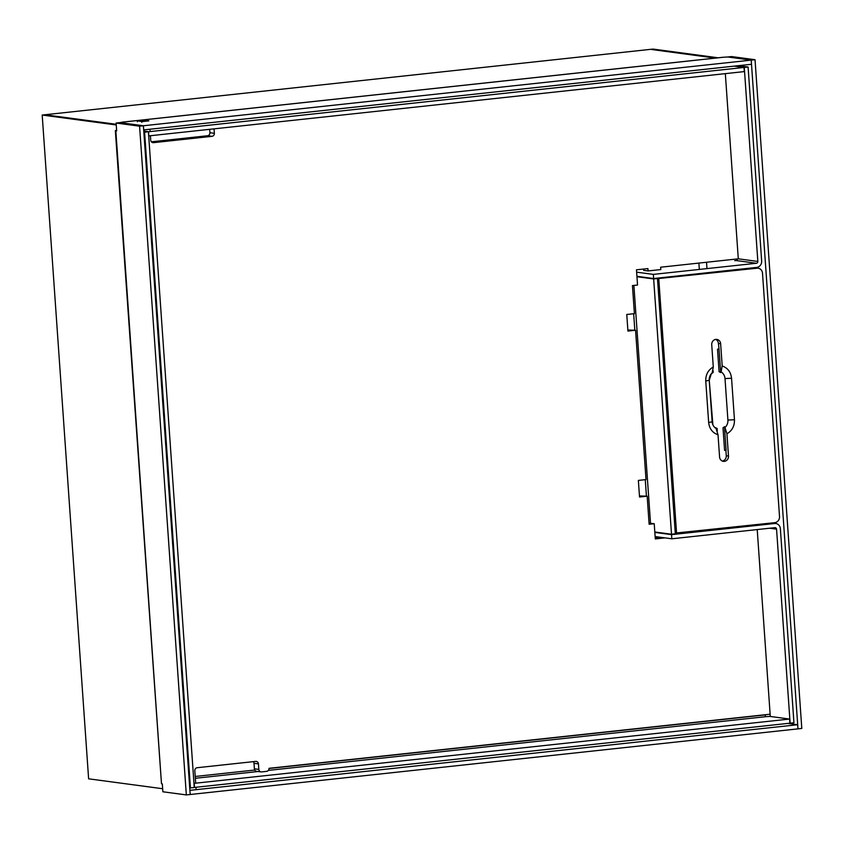 <?xml version="1.0" encoding="UTF-8"?>
<svg xmlns="http://www.w3.org/2000/svg" width="844" height="844" viewBox="0 0 844 844"><rect width="100%" height="100%" fill="white"/><g stroke="black" fill="none" stroke-linecap="round" stroke-linejoin="round"><path stroke-width="1.27" d="M787.874 723.413L797.664 724.722L189.868 790.353M121.705 122.433A5.845 2.289 83.8 0 1 122.317 122.137A5.845 2.289 83.8 0 1 122.538 122.137L723.487 57.244L727.728 56.981L751.192 60.124L143.417 125.756L143.712 129.902L751.487 64.271L751.192 60.124L755.032 59.713L731.579 56.569L727.76 56.981L751.223 60.124L797.981 728.868L190.185 794.51L143.396 125.756L119.932 122.623L116.113 123.034L116.662 130.915L115.343 130.63L116.62 130.219M189.889 790.353L190.185 794.51L186.334 794.921L139.577 126.178L116.113 123.034M797.664 724.722L797.96 728.868M797.981 728.868L801.8 728.456L755.032 59.713M143.417 125.756L119.953 122.623M122.538 122.137L119.953 122.612M143.396 125.756L139.577 126.178M186.334 794.921L162.871 791.777L162.322 783.897L161.489 783.791L115.828 130.799M115.343 130.63L161.489 783.791M655.134 536.763L655.999 536.678M657.666 536.9L655.166 537.164M734.217 66.138L744.018 67.446L148.66 131.738L143.765 131.084M143.839 132.075L144.588 132.181L190.438 787.927L189.689 787.832M765.191 714.731L765.202 714.91A1.667 0.654 -96.2 0 0 765.983 716.661L268.371 770.393M194.257 787.452L789.868 723.192L789.583 719.046L770.002 716.429L765.983 716.661M671.539 534.642L671.824 538.788L774.908 527.658A1.667 1.53 -82.4 0 1 776.554 529.156L790.121 723.171L793.94 722.759L780.373 528.745A5.845 5.349 97.6 0 0 774.623 523.512L671.539 534.642L654.828 532.406M653.657 278.953L657.476 278.541L675.327 533.819L671.507 534.231L653.657 278.953L636.956 276.716M655.746 278.309L657.476 278.541M654.807 531.994L671.507 534.231M734.48 66.106L744.271 67.425L757.838 261.44A1.667 1.53 -82.4 0 1 756.424 263.265L653.34 274.395L653.625 278.541L756.709 267.411A5.845 5.349 97.6 0 0 761.657 261.028L748.09 67.014L738.289 65.695M148.692 135.852L148.66 131.738M148.945 135.884L744.303 71.592L744.018 67.446M143.765 131.147L148.407 131.769L194.257 787.515L190.438 787.927M148.407 131.769L144.588 132.181M789.583 719.046L194.225 783.337L194.51 787.494M770.255 716.461L770.097 714.203M744.271 67.425L748.09 67.014M671.824 538.788L655.123 536.552M636.925 276.304L653.625 278.541M737.424 258.918A1.667 1.53 -82.4 0 1 736.01 260.522L734.744 260.669M636.629 272.158L653.34 274.395M725.334 73.65L738.289 258.823L660.652 267.21L660.82 269.563L648.086 270.935L647.928 268.582L636.471 269.816L637.536 285.029L632.441 285.578L634.403 313.651L626.775 314.474L627.925 331.07L635.564 330.247L646.008 479.592L638.37 480.415L639.53 497.01L647.169 496.188L649.131 524.261L654.227 523.713L655.292 538.926L664.977 537.881M150.411 135.736L150.717 140.178A2.785 2.553 -82.4 0 0 153.46 142.668L212.002 136.338A2.785 2.553 -82.4 0 0 214.355 133.299L214.038 128.858M149.947 129.237L150.116 131.58M148.723 120.882A0.696 0.633 -82.4 0 1 148.871 120.882L144.429 120.291A0.696 0.633 -82.4 0 0 144.292 120.291L137.931 120.977L142.362 121.568L148.723 120.882L144.292 120.291M141.771 122.327A0.696 0.633 -82.4 0 1 142.362 121.568M757.216 529.568L770.129 714.203L269.014 768.314A2.785 2.553 -82.4 0 1 266.662 771.353L261.566 771.901A2.785 2.553 -82.4 0 1 258.834 769.411L258.443 763.883A2.785 2.553 -82.4 0 0 255.711 761.394L197.158 767.713A2.785 2.553 -82.4 0 0 194.816 770.751L195.681 783.179M195.966 787.336L196.114 789.425M639.457 495.945L647.169 496.188M635.564 330.247L627.852 330.004M648.086 270.935L643.655 270.344L643.561 269.057M151.371 141.813L207.561 135.747A2.785 2.553 97.6 0 0 209.913 132.708L209.681 129.332M261.007 771.901L256.565 771.3A2.785 2.553 -82.4 0 1 254.392 768.821L254.012 763.292A2.785 2.553 97.6 0 0 253.348 761.647M655.218 537.86L660.546 537.28M649.057 523.196L654.227 523.713M137.34 121.736A0.696 0.633 -82.4 0 1 137.931 120.977M657.487 278.647L757.026 268.213A5.57 5.096 -82.4 0 1 758.155 268.223L755.929 267.928A5.57 5.096 97.6 0 0 754.81 267.917L656.98 278.478M715.701 339.415A4.874 4.463 -82.4 0 1 718.413 343.455L719.025 349.015L717.505 349.184L719.088 371.771A7.997 7.322 -82.4 0 1 720.67 372.584L719.025 349.015M725.882 450.263L726.273 455.749A4.874 4.463 -82.4 0 1 722.295 461.046M758.155 268.223A5.57 5.096 -82.4 0 1 762.501 273.192L779.518 516.57A5.57 5.096 -82.4 0 1 774.824 522.658L675.274 533.091M658.774 278.815L676.571 533.26M720.67 372.584L721.082 371.887A8.619 7.891 -82.4 0 1 725.007 378.576L731.558 378.239L734.459 419.732C734.596 426.051 732.086 430.746 726.937 433.805L728.488 456.045A4.874 4.463 -82.4 0 1 723.382 461.351A4.874 4.463 -82.4 0 1 719.584 457.005L718.022 434.765L716.06 428.467A8.619 7.891 -82.4 0 1 712.895 424.827A8.619 7.891 -82.4 0 1 712.146 421.831M718.022 434.765C712.526 432.856 709.403 428.773 708.654 422.517L705.753 381.034L709.245 380.285A8.619 7.891 -82.4 0 1 711.281 373.786A8.619 7.891 -82.4 0 1 712.178 372.848L713.285 366.961L711.724 344.721A4.874 4.463 -82.4 0 1 716.83 339.404A4.874 4.463 -82.4 0 1 720.639 343.751L722.19 365.99L721.082 371.887M712.178 372.848L711.766 373.544A7.997 7.322 -82.4 0 1 713.212 372.404L713.096 370.643M717.305 430.957L717.136 428.457A7.997 7.322 -82.4 0 1 715.543 427.644L716.06 428.467M734.459 419.732L727.908 420.069A8.619 7.891 -82.4 0 1 724.975 427.507L724.458 426.684A7.997 7.322 -82.4 0 1 723.002 427.824L724.585 450.411L726.104 450.242L724.458 426.684M724.975 427.507L726.937 433.805M718.149 57.793L653.077 49.079L42.2 115.048L88.62 778.822L162.66 788.729M42.2 115.048L116.25 124.965M116.198 124.279L45.85 114.921L116.208 124.342M715.596 58.067L651.642 49.501L715.343 58.088M725.165 528.85L725.101 528.027M706.966 268.603L706.523 262.252M698.885 263.075L699.328 269.426M717.463 528.85L717.527 529.673M765.202 714.91L269.025 768.494M254.751 770.034L195.207 776.469M633.675 313.736L634.815 330.152M645.27 479.677L646.42 496.093M771.163 523.048L774.623 523.512M258.095 771.511L195.333 778.284M633.886 285.42L650.513 523.217M776.554 529.156L769.644 528.228M738.278 258.813L757.838 261.44M756.424 263.265L736.01 260.522M214.355 133.299L209.913 132.708M207.561 135.747L212.002 136.338M153.46 142.668L152.353 142.52M254.012 763.292L258.443 763.883M258.834 769.411L254.392 768.821M757.026 268.213L754.81 267.917M718.413 343.455L720.639 343.751M726.273 455.749L728.488 456.045M705.753 381.034C705.616 374.704 708.127 370.02 713.285 366.961M722.19 365.99C727.697 367.9 730.82 371.982 731.558 378.239M709.245 380.338L712.157 421.8L708.654 422.517M725.007 378.576L727.908 420.069M723.266 57.234L122.317 122.137M775.805 523.523L771.764 522.985M712.895 424.827L709.255 380.317L711.281 373.786"/></g></svg>
